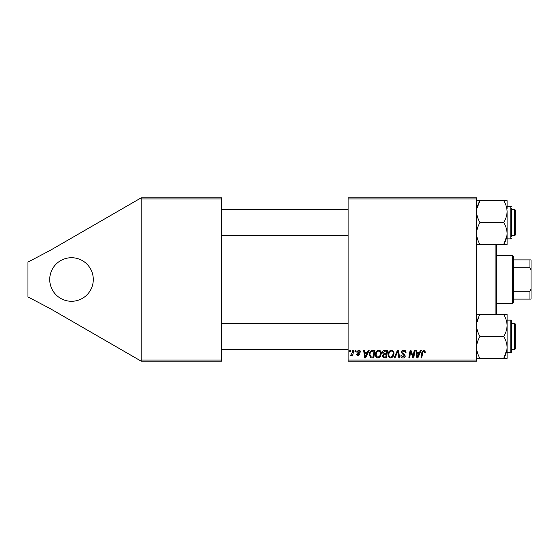 <?xml version="1.0" encoding="UTF-8"?>
<svg xmlns="http://www.w3.org/2000/svg" width="559" height="559" viewBox="0 0 559 559"><rect width="100%" height="100%" fill="white"/><g stroke="black" fill="none" stroke-linecap="round" stroke-linejoin="round"><path stroke-width="0.84" d="M71.51 257.72A21.78 21.78 0 0 0 49.73 279.5A21.78 21.78 0 0 0 71.51 301.28A21.78 21.78 0 0 0 93.29 279.5A21.78 21.78 0 0 0 71.51 257.72M348.103 197.83L476.603 197.83L476.603 198.92L348.103 198.92L348.103 197.83M367.403 352.359L368.339 350.283L369.199 350.283L365.656 357.907L364.685 357.907L363.643 350.283L364.44 350.283L364.692 352.359L367.403 352.359M382.454 352.652C382.552 351.248 383.278 350.458 384.648 350.283L387.701 350.283L386.416 357.907L383.404 357.781L382.356 356.055L383.404 354.189L382.454 352.652M423.764 350.186L425.322 351.863L425.252 352.561L424.456 352.659L424.533 351.995L423.715 351.073L422.674 352.505L421.759 357.907L420.955 357.907L421.898 352.317L423.764 350.186M413.408 354.937L414.226 350.283L415.03 350.283L413.723 357.907L412.891 357.907L410.704 351.436L409.649 357.907L408.839 357.907L410.131 350.283L410.97 350.283L413.164 356.74L413.408 354.937M401.264 352.422C401.411 350.996 402.207 350.248 403.654 350.186C405.254 350.269 406.044 351.129 406.016 352.764L405.226 352.855L405.023 351.737L403.605 351.073L402.061 352.352L402.263 353.015L404.332 354.315L405.226 355.978C405.128 357.285 404.416 357.963 403.095 358.005C401.711 357.921 400.971 357.18 400.866 355.797L401.662 355.552L403.116 357.11L404.436 356.027L401.264 352.422M394.144 357.907L397.47 350.283L398.483 350.283L399.65 357.907L398.846 357.907L397.847 351.373L394.996 357.907L394.144 357.907M388.1 354.609C388.086 352.191 389.19 350.717 391.419 350.186C393.18 350.507 394.046 351.604 394.039 353.477L392.998 356.852L390.734 358.005C388.924 357.676 388.044 356.544 388.1 354.609M348.103 360.08L476.603 360.08L476.603 361.17L348.103 361.17L348.103 198.92M476.603 360.08L476.603 198.92M419.571 352.359L420.508 350.283L421.367 350.283L417.825 357.907L416.86 357.907L415.812 350.283L416.609 350.283L416.867 352.359L419.571 352.359M375.424 354.609C375.41 352.191 376.521 350.717 378.75 350.186C380.504 350.507 381.378 351.604 381.371 353.477L380.323 356.852L378.059 358.005C376.249 357.676 375.375 356.544 375.424 354.609M371.553 350.465L375.033 350.283L373.74 357.907L370.869 357.809L369.192 354.783C369.143 352.841 369.932 351.401 371.553 350.465M358.585 350.186C359.793 350.227 360.429 350.856 360.478 352.058L359.689 352.261L358.55 350.877L357.508 351.73L359.786 354.35L358.123 355.922L356.321 354.245L357.11 354.14L358.165 355.231L358.997 354.469L357.117 352.799L356.719 351.786L358.585 350.186M354.951 351.373L355.133 350.283L355.922 350.283L355.762 351.373L354.951 351.373M349.606 351.373L349.787 350.283L350.577 350.283L350.416 351.373L349.606 351.373M352.436 352.498L352.841 350.283L353.644 350.283L352.708 355.824L351.904 355.824L352.107 354.679L350.821 355.922L350.283 355.727L352.436 352.498M141.203 197.83L221.783 197.83L221.783 198.92L141.203 198.92L141.203 197.83L49.73 250.642L27.95 262.073L27.95 296.927L49.73 308.358L141.203 361.17L141.203 198.92M141.203 360.08L221.783 360.08L221.783 198.92M221.783 360.08L221.783 361.17L141.203 361.17M392.369 356.265L393.25 353.442C393.256 352.1 392.628 351.311 391.363 351.073C389.665 351.583 388.84 352.792 388.889 354.692C388.861 356.055 389.483 356.866 390.755 357.11L392.369 356.265M418.083 355.517L419.138 353.253L416.979 353.253L417.454 357.068L418.083 355.517M385.766 357.012L386.164 354.637L383.586 354.951L383.153 356.02L384.403 357.012L385.766 357.012M386.318 353.749L386.751 351.171L384.487 351.213L383.25 352.673L384.634 353.749L386.318 353.749M379.701 356.265L380.574 353.442C380.581 352.1 379.959 351.311 378.695 351.073C376.997 351.583 376.172 352.792 376.221 354.692C376.186 356.055 376.808 356.866 378.087 357.11L379.701 356.265M365.914 355.517L366.97 353.253L364.803 353.253L365.279 357.068L365.914 355.517M373.091 357.012L374.076 351.171L373.063 351.171C370.959 351.366 369.932 352.589 369.981 354.832L370.938 356.887L373.091 357.012M496.203 244.465L496.203 314.535M495.113 314.535L495.113 244.465M514.713 209.478L515.803 210.568L515.803 234.528L514.713 235.612L514.713 209.478L511.45 209.478M476.603 244.465L479.992 244.465C477.868 241.027 476.736 237.372 476.603 233.508C476.736 229.63 477.868 225.976 479.992 222.545C477.875 219.135 476.743 215.481 476.603 211.588C476.729 207.738 477.861 204.084 479.992 200.632L476.603 200.632M511.45 208.388L511.45 236.702M506.957 235.612L503.701 244.465L507.09 244.465L507.09 233.508C506.957 237.379 505.825 241.034 503.701 244.465L479.992 244.465M479.992 222.545L503.701 222.545C505.825 225.983 506.957 229.637 507.09 233.508L507.09 238.882L510.793 238.882L510.793 206.215L511.45 206.865M476.862 208.654L479.992 200.632L503.701 200.632C505.818 204.042 506.95 207.696 507.09 211.588C506.964 215.439 505.832 219.093 503.701 222.545M507.09 208.402L507.09 200.632L503.701 200.632M507.09 233.508L507.09 211.588M507.09 358.368L507.09 347.412C506.964 351.262 505.832 354.916 503.701 358.368L507.09 358.368M511.45 350.612L511.45 352.135L510.793 352.785L510.793 320.118L511.45 320.768L511.45 348.711M476.603 358.368L503.701 358.368L506.957 349.522M479.992 358.368C477.875 354.958 476.743 351.304 476.603 347.412C476.729 343.561 477.861 339.907 479.992 336.455L503.701 336.455C505.818 339.865 506.95 343.519 507.09 347.412L507.09 350.598M479.992 336.455C477.868 333.017 476.736 329.363 476.603 325.492C476.736 321.621 477.868 317.966 479.992 314.535L503.701 314.535C505.825 317.973 506.957 321.628 507.09 325.492C506.957 329.37 505.825 333.024 503.701 336.455M479.992 314.535L476.603 314.535M507.09 347.412L507.09 314.535L503.701 314.535M515.803 324.472L514.713 323.388L515.803 324.472L515.803 348.432L514.713 349.522L514.713 323.388L511.45 323.388M476.862 322.557L478.923 316.527M512.54 303.46L512.54 255.54L513.623 256.63L513.623 302.37L512.54 303.46L496.203 303.46M512.54 255.54L496.203 255.54M531.05 299.1L529.96 299.1L529.96 291.281L531.05 288.996L531.05 299.1M513.623 299.1L529.96 299.1M513.623 259.9L531.05 259.9L531.05 288.996M513.623 291.281L529.96 291.281M531.05 270.004L529.96 267.719L529.96 259.9M513.623 267.719L529.96 267.719M348.103 209.478L221.783 209.478M514.713 235.612L511.45 235.612M348.103 235.612L221.783 235.612M510.793 206.215L507.09 206.215M510.793 238.882L511.45 238.232M510.793 352.785L507.09 352.785M510.793 320.118L507.09 320.118M221.783 349.522L348.103 349.522M511.45 349.522L514.713 349.522L515.803 348.432M221.783 323.388L348.103 323.388"/></g></svg>
